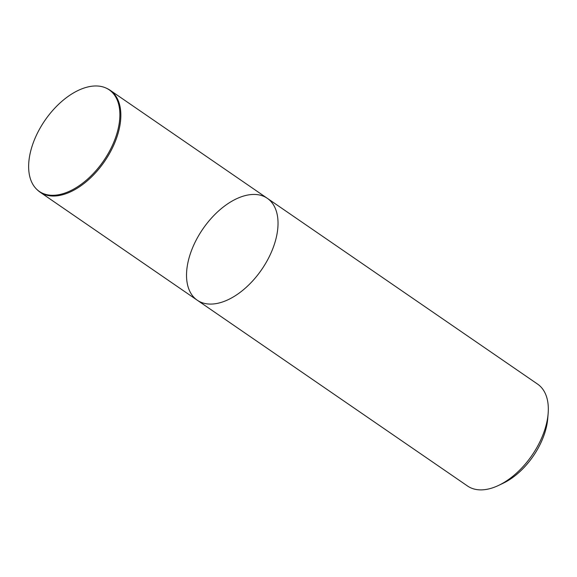 <?xml version="1.0" encoding="UTF-8"?>
<svg xmlns="http://www.w3.org/2000/svg" width="577" height="577" viewBox="0 0 577 577"><rect width="100%" height="100%" fill="white"/><g stroke="black" fill="none" stroke-linecap="round" stroke-linejoin="round"><path stroke-width="0.87" d="M498.679 485.372A61.826 35.731 -55.5 0 0 544.609 430.254A61.826 35.731 -55.5 0 0 548.15 413.413L547.753 418.433A55.644 32.153 -55.5 0 1 544.565 433.594A55.644 32.153 -55.5 0 1 503.231 483.201L498.679 485.372A61.826 35.731 -55.5 0 1 467.543 486.014L197.255 300.213A61.826 35.731 -55.5 0 0 274.32 244.446A61.826 35.731 -55.5 0 0 267.302 198.308A61.826 35.731 -55.5 0 0 202.837 229.019A61.826 35.731 -55.5 0 0 197.255 300.213A61.826 35.731 -55.5 0 0 274.32 244.446A61.826 35.731 -55.5 0 0 267.302 198.308L110.12 90.257A61.826 35.731 124.5 0 1 117.138 136.396A61.826 35.731 124.5 0 1 40.073 192.155A61.826 35.731 124.5 0 1 37.317 189.891L36.589 189.184A61.652 35.63 124.5 0 1 32.341 145.433A61.652 35.63 124.5 0 1 106.096 88.072A61.652 35.63 124.5 0 1 103.622 160.817A61.652 35.63 124.5 0 1 36.589 189.184M548.15 413.413A61.826 35.731 -55.5 0 0 537.598 384.109L267.302 198.308M106.096 88.072L107.019 88.497A61.826 35.731 124.5 0 1 110.12 90.257M197.255 300.213L40.073 192.155"/></g></svg>
